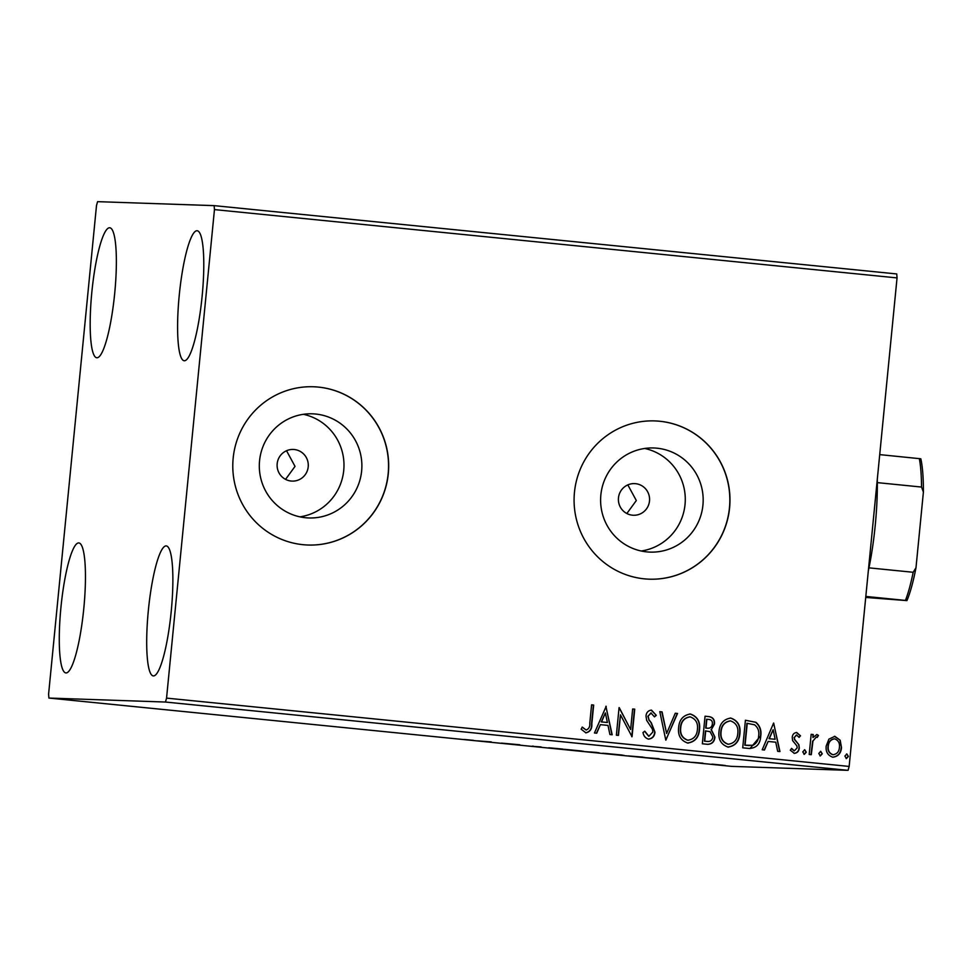 <?xml version="1.0" encoding="UTF-8"?>
<svg xmlns="http://www.w3.org/2000/svg" width="972" height="972" viewBox="0 0 972 972"><rect width="100%" height="100%" fill="white"/><g stroke="black" fill="none" stroke-linecap="round" stroke-linejoin="round"><path stroke-width="1.46" d="M618.471 497.883A15.831 15.588 92 0 0 633.452 515.257A15.831 15.588 92 0 0 649.503 500.981A15.831 15.588 92 0 0 634.534 483.606A15.831 15.588 92 0 0 618.471 497.883M626.855 513.52L636.32 500.531L627.827 484.894M277.178 463.717A15.831 15.588 92 0 0 292.147 481.104A15.831 15.588 92 0 0 308.209 466.827A15.831 15.588 92 0 0 293.24 449.453A15.831 15.588 92 0 0 277.178 463.717M285.561 479.366L295.026 466.378L286.533 450.741M259.56 460.777A52.099 51.285 92 0 0 308.817 517.955A52.099 51.285 92 0 0 361.633 470.995A52.099 51.285 92 0 0 312.377 413.817A52.099 51.285 92 0 0 259.56 460.777M299.886 516.849A52.099 51.285 92 0 0 343.736 470.387A52.099 51.285 92 0 0 303.398 414.315M600.854 494.93A52.099 51.285 92 0 0 650.11 552.108A52.099 51.285 92 0 0 702.926 505.148A52.099 51.285 92 0 0 653.67 447.971A52.099 51.285 92 0 0 600.854 494.93M641.192 551.003A52.099 51.285 92 0 0 685.029 504.541A52.099 51.285 92 0 0 644.691 448.469M574.464 492.282A79.182 77.954 92 0 0 649.332 579.178A79.182 77.954 92 0 0 729.595 507.809A79.182 77.954 92 0 0 654.739 420.912A79.182 77.954 92 0 0 574.464 492.282M649.26 579.178A79.182 77.954 92 0 0 729.462 507.809A79.182 77.954 92 0 0 654.666 420.912M233.171 458.128A79.182 77.954 92 0 0 308.027 545.025A79.182 77.954 92 0 0 388.302 473.656A79.182 77.954 92 0 0 313.434 386.759A79.182 77.954 92 0 0 233.171 458.128M307.954 545.025A79.182 77.954 92 0 0 388.168 473.643A79.182 77.954 92 0 0 313.373 386.759M202.14 296.144A65.318 11.433 95.7 0 1 184.182 360.746A65.318 11.433 95.7 0 1 179.237 295.354A65.318 11.433 95.7 0 1 197.195 230.753A65.318 11.433 95.7 0 1 202.14 296.144M83.811 608.326A65.318 11.433 95.7 0 1 65.853 672.928A65.318 11.433 95.7 0 1 60.92 607.549A65.318 11.433 95.7 0 1 78.866 542.935A65.318 11.433 95.7 0 1 83.811 608.326M114.72 293.155A65.318 11.433 95.7 0 1 96.763 357.757A65.318 11.433 95.7 0 1 91.818 292.365A65.318 11.433 95.7 0 1 109.775 227.764A65.318 11.433 95.7 0 1 114.72 293.155M171.23 611.315A65.318 11.433 95.7 0 1 153.284 675.917A65.318 11.433 95.7 0 1 148.339 610.538A65.318 11.433 95.7 0 1 166.297 545.924A65.318 11.433 95.7 0 1 171.23 611.315M713.229 764.247L725.258 765.535L713.229 764.247M724.492 765.377L725.258 765.474M692.161 762.34L702.963 763.19L692.161 762.34M681.311 761.015L673.438 760.432L681.311 761.015M631.994 756.313L644.764 757.443L631.994 756.289M585.314 751.648L599.056 752.778L585.314 751.648M548.767 747.99L562.679 749.06L548.779 747.796M501.43 743.252L519.862 744.771L501.443 743.118M473.473 740.348L464.276 739.498L473.473 740.348M48.904 698.054L165.471 702.039L166.552 698.115L214.46 209.6L214.144 205.639L97.577 201.654L96.495 205.566L48.6 694.093L48.904 698.054L731.503 766.361L848.07 770.346L165.471 702.039M490.969 741.879L477.41 740.846L490.969 741.879M531.429 746.265L541.088 746.946L531.429 746.265M532.802 746.083L533.434 746.241M562.654 749.218L583.565 751.307L562.326 749.23M603.029 753.264L623.939 755.353L602.701 753.264M658.737 758.67L645.177 757.638L658.737 758.67M685.892 761.683L689.379 762.036L685.892 761.683M214.144 205.639L896.743 273.946L897.047 277.907L214.46 209.6M828.922 739.121L834.887 736.339L840.185 740.227L841.509 747.59C840.999 753.312 838.107 756.52 832.834 757.2C827.792 755.487 825.58 751.781 826.188 746.059L828.922 739.121M834.353 736.314L840.185 740.227M809.202 754.479L811.17 734.322L813.26 734.54L812.969 737.505L816.93 734.54L818.448 735.391L817.245 737.444L816.346 736.983L812.957 741.029L811.292 754.685L809.202 754.479M796.627 735.014L794.343 737.517L794.659 739.4L798.911 744.783L799.288 747.966C798.996 751.21 797.332 752.996 794.318 753.349L790.285 750.19L791.67 748.44L794.331 750.846L797.198 747.857L796.882 745.889L792.605 740.591L792.241 737.408C792.484 734.455 793.99 732.827 796.736 732.524L800.491 735.792L799.093 737.396L796.542 735.014M791.39 748.428L794.112 750.846M796.311 732.499L800.491 735.792M749.023 748.452L742.717 747.82L745.427 720.252L755.9 722.305C759.995 725.841 761.611 730.434 760.748 736.059C760.274 744.054 756.374 748.185 749.023 748.452L750.105 748.537M702.343 743.787L705.052 716.206L708.892 716.595C712.998 717.215 714.857 719.705 714.469 724.055L711.346 729.668L714.942 737.141C714.469 741.697 712.075 744.09 707.774 744.333L702.343 743.787M665.796 740.129L659.806 711.674L662.078 711.905L666.622 733.483L675.273 713.229L677.545 713.46L665.796 740.129M618.459 735.391L616.37 735.184L619.079 707.604L630.634 729.535L632.651 708.965L634.74 709.171L632.031 736.752L620.476 714.87L618.459 735.391M582.107 727.129L586.189 730.021C588.886 728.915 590.077 726.643 589.785 723.192L591.583 704.846L593.673 705.064L591.839 723.678C592.191 728.769 590.211 731.831 585.934 732.852L581.11 729.158L582.386 727.141L586.08 730.008M166.552 698.115L849.151 766.434L897.047 277.907M605.848 706.279L612.202 734.759L609.918 734.54L607.998 725.416L600.38 724.65L596.723 733.216L594.451 732.985L606.2 706.316M651.191 712.962L648.117 716.182L649.029 719.863L651.337 722.864L654.97 732.22C654.533 736.351 652.382 738.647 648.506 739.109C645.408 738.149 643.573 735.938 643.002 732.475L644.837 731.248L648.895 736.278L652.892 731.977L652.467 729.194L646.672 720.386L646.016 716.085C646.331 712.5 648.154 710.52 651.495 710.131L656.282 715.331L654.484 716.862L650.9 712.95M651.131 710.119L656.282 715.331M678.626 727.615C679.246 719.73 683.158 715.198 690.363 714.019C697.386 716.449 700.435 721.625 699.524 729.571C698.88 737.456 694.931 741.952 687.69 743.033C680.777 740.591 677.751 735.452 678.626 727.615M689.78 713.983L690.096 714.019C697.106 716.437 700.156 721.613 699.245 729.559L699.524 729.571M688.346 743.07L687.69 743.033M719.001 731.649C719.62 723.763 723.533 719.244 730.737 718.065C737.76 720.483 740.81 725.671 739.899 733.605C739.255 741.502 735.318 745.986 728.064 747.079C721.151 744.637 718.126 739.498 719.001 731.649M730.154 718.029L730.47 718.053C737.481 720.471 740.53 725.659 739.619 733.593L739.899 733.605M728.721 747.104L728.064 747.079M773.615 723.071L779.957 751.55L777.685 751.332L775.765 742.207L768.135 741.442L764.478 750.007L762.206 749.777L773.615 723.071M802.775 751.878L804.743 749.752L806.262 752.219L804.294 754.345L802.775 751.878M818.788 753.47L820.757 751.356L822.263 753.822L820.295 755.949L818.788 753.47M844.887 756.082L846.855 753.968L848.374 756.435L846.405 758.561L844.887 756.082M849.151 766.434L848.07 770.346M591.583 704.87L593.673 705.064M593.394 705.052L591.559 723.678C591.912 728.769 589.943 731.819 585.654 732.839M605.921 706.304L611.91 734.735M596.443 733.192L600.38 724.65M605.362 712.95L601.267 721.904L607.391 722.5L605.362 712.95L601.547 721.917L607.391 722.5M619.237 707.64L630.634 729.535M632.651 708.977L634.74 709.171M634.461 709.159L631.764 736.715M618.18 735.367L620.476 714.87M644.558 731.236L648.737 736.278M656.003 715.319L654.411 716.68M650.912 712.95L648.117 716.182M647.838 716.17L649.029 719.863M648.749 719.851L651.337 722.864M651.058 722.864L654.97 732.22M654.691 732.208C654.253 736.351 652.103 738.647 648.227 739.097M659.806 711.698L662.078 711.905M661.798 711.893L666.622 733.483M675.273 713.241L677.545 713.46M677.277 713.448L665.881 740.129M699.245 729.559C698.601 737.444 694.664 741.94 687.411 743.021M689.901 716.85C684.081 717.81 680.922 721.455 680.436 727.797C679.72 734.067 682.113 738.198 687.617 740.19L688.261 740.227M689.598 716.826L690.181 716.862C684.361 717.822 681.202 721.467 680.716 727.809C679.999 734.067 682.393 738.198 687.897 740.202L688.127 740.227M687.617 740.19L687.897 740.202C693.765 739.34 696.936 735.731 697.434 729.352C698.151 723.059 695.733 718.891 690.181 716.862M705.04 716.23L708.612 716.583C712.719 717.202 714.578 719.693 714.189 724.043L714.469 724.055M714.189 724.043L711.346 729.668M711.079 729.656L714.942 737.141M714.663 737.128C714.189 741.685 711.808 744.078 707.495 744.321M706.814 741.393L707.094 741.405C710.411 741.794 712.33 740.299 712.853 736.934L710.058 731.673L705.441 730.908L704.433 741.162L707.908 741.466M706.778 728.186L707.057 728.186C710.18 728.526 711.954 727.092 712.379 723.897C712.622 721.309 711.504 719.827 709.025 719.462L706.583 719.231L705.708 728.077L707.774 728.247M705.708 728.077L707.64 728.235M706.863 719.244L705.988 728.089M704.433 741.162L707.774 741.454M705.708 730.908L704.712 741.162M739.619 733.593C738.975 741.49 735.039 745.974 727.785 747.067M730.276 720.896C724.456 721.856 721.309 725.501 720.811 731.843C720.094 738.1 722.488 742.231 727.992 744.224L728.636 744.26M729.972 720.872L730.555 720.908C724.735 721.856 721.576 725.513 721.09 731.843C720.374 738.113 722.767 742.244 728.271 744.236L728.502 744.26M727.992 744.224L728.271 744.236C734.139 743.386 737.311 739.777 737.809 733.398C738.526 727.092 736.108 722.937 730.555 720.908M745.415 720.264L755.9 722.305M755.621 722.293C759.715 725.841 761.331 730.422 760.469 736.047L760.748 736.059M760.469 736.047L749.971 748.525M747.237 723.289L745.087 745.208L752.984 745.293C756.605 743.325 758.488 740.178 758.658 735.84C759.375 731.223 758.014 727.542 754.539 724.796L746.958 723.277L744.807 745.196L749.4 745.585M773.688 723.095L779.678 751.526M764.211 749.983L768.135 741.442M773.129 729.741L769.034 738.696L775.146 739.291L773.129 729.741L769.314 738.708L775.146 739.291M800.211 735.78L798.984 737.201M796.347 735.002L794.343 737.517M794.063 737.517L794.659 739.4M794.379 739.388L798.911 744.783M798.632 744.771L799.288 747.966M799.02 747.954C798.717 751.198 797.052 752.996 794.039 753.336M804.464 749.74L806.262 752.219M805.982 752.207L804.014 754.333M811.17 734.346L813.26 734.54M812.981 734.528L812.969 737.505M816.65 734.54L818.448 735.391M818.169 735.391L817.051 737.298M812.957 741.029L816.346 736.983M812.677 741.016L811.013 754.661M820.477 751.344L822.263 753.822M821.984 753.81L820.028 755.937M839.905 740.214L841.509 747.59M841.23 747.59C840.719 753.3 837.828 756.508 832.554 757.188M832.797 754.722L833.077 754.722C836.977 754.114 839.091 751.672 839.419 747.395C839.917 743.13 838.326 740.275 834.632 738.817L834.328 738.805C830.453 739.498 828.326 741.988 827.998 746.277C827.488 750.53 829.08 753.349 832.797 754.722L833.259 754.734M827.998 746.277L828.278 746.289C827.767 750.542 829.359 753.361 833.077 754.722L833.126 754.734M834.632 738.817C830.72 739.51 828.606 742.001 828.278 746.289M846.576 753.956L848.374 756.435M848.094 756.423L846.126 758.549M491.261 742.098L485.429 741.514L491.285 741.915M564.756 749.351L581.766 751.004M581.475 751.101L564.489 749.339M596.966 752.571L590.198 751.951L597.075 752.51M594.026 752.328L596.553 752.607M596.431 752.668L594.026 752.364M605.131 753.397L622.141 755.037M621.849 755.147L604.863 753.373M642.674 757.224L628.277 755.912L642.99 757.127M659.028 758.889L653.184 758.306L659.052 758.707M712.039 764.15L723.362 765.243M723.168 765.329L711.856 764.138M877.291 479.451A83.13 14.544 95.7 0 1 877.327 482.622A83.13 14.544 95.7 0 1 875.237 525.317A83.13 14.544 95.7 0 1 868.968 567.855A83.13 14.544 95.7 0 1 868.312 571.014M879.721 454.617L920.812 458.784A80.761 14.13 95.7 0 1 923.4 492.075L915.989 567.721A80.761 14.13 95.7 0 1 906.912 600.611L865.724 597.428M868.968 567.855L913.182 572.277L915.989 567.721M923.4 492.075L921.541 487.057A83.13 14.544 -84.3 0 0 919.33 458.577M877.327 482.622L921.541 487.057M906.912 600.611L905.43 600.417A83.13 14.544 -84.3 0 0 913.182 572.277M865.821 596.443L905.43 600.417"/></g></svg>
